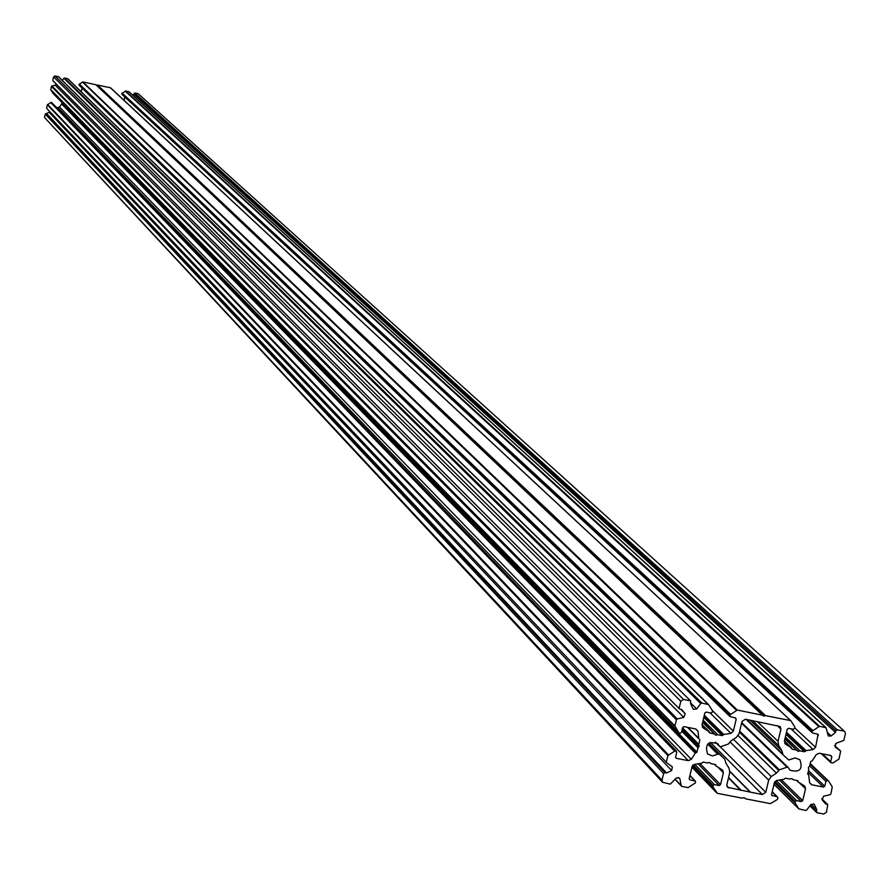 <?xml version="1.0" encoding="UTF-8"?>
<svg xmlns="http://www.w3.org/2000/svg" width="890" height="890" viewBox="0 0 890 890"><rect width="100%" height="100%" fill="white"/><g stroke="black" fill="none" stroke-linecap="round" stroke-linejoin="round"><path stroke-width="1.33" d="M702.321 727.052L703.189 727.909L701.999 724.938L704.847 712.979L706.215 712.089L711.01 713.035L712.378 712.134L712.401 710.632L708.54 704.557L701.91 703.078L700.741 703.545L63.902 78.22L64.503 77.986L701.91 703.078M708.006 704.279L67.662 78.665L64.503 77.986M690.774 703.089L696.714 708.963L693.299 709.33L690.607 703.756L690.707 701.042L58.406 76.696L54.98 75.962L683.553 699.451L680.817 701.242L53.578 76.863L54.98 75.962M690.173 700.764L683.553 699.451M710.009 712.834L730.913 733.36L733.349 731.113L736.208 719.165L735.374 717.841L730.067 716.617L729.911 714.915L737.309 710.064L82.87 81.913L96.076 84.806L763.676 716.15L765.556 715.649L97.544 85.04L96.576 85.284M784.769 743.361L785.547 744.107L784.368 741.148L787.238 729.222L788.596 728.332L793.368 729.266L794.726 728.376L794.748 726.885L790.91 720.811L110.46 87.799L97.544 85.04M110.46 87.799L790.698 720.655M124.088 100.37L124.834 97.032M790.988 728.799L813.137 749.536L815.563 747.289L818.11 734.306L812.336 732.859L812.025 731.791L121.774 93.806L812.025 732.359M121.774 93.806L812.181 731.135L819.545 726.307L826.098 727.753L828.279 735.986L831.227 735.963L827.144 732.236M819.545 726.307L125.624 91.036L121.852 93.472M125.624 91.036L128.783 91.703L825.597 727.497M134.145 93.45L835.877 730.69L837.234 729.8L134.835 92.994L132.799 95.275M134.835 92.994L138.25 93.728L844.777 731.58L845.433 733.738L843.831 740.38L835.855 743.395L835.221 747.122L840.583 751.027L834.52 745.453L840.583 751.027M844.777 731.58L138.25 93.728M44.533 117.525L662.538 782.254L662.004 780.219L44.533 117.525L45.29 114.087L50.029 111.929M666.554 762.574L46.803 108.524L666.688 762.741L672.351 766.891L671.627 770.529L49.417 112.596M688.281 760.65L57.95 107.634L59.508 106.978L691.308 759.326L688.281 760.65L676.444 758.336L675.61 757.012L676.756 752.172L675.276 750.715L667.878 755.566L47.359 104.82L46.647 107.99M47.359 104.82L51.142 102.383L675.276 750.715M675.922 750.848L51.142 102.383M57.95 107.634L56.259 107.278M59.508 106.978L62.434 102.951M695.624 728.932L697.994 731.313L695.846 728.977L683.998 726.64L682.63 727.542L681.473 732.381L680.116 733.271L678.914 732.859L674.931 725.951L50.752 89.579L52.955 93.25M50.752 89.579L51.453 86.408L676.4 719.788L677.29 718.898L51.909 85.952L51.453 86.408M56.204 84.083L55.269 85.24L51.909 85.952M55.269 85.24L683.809 717.418L685.167 713.702L681.718 709.586L679.515 708.974L53.255 81.001M52.81 80.3L53.578 76.863M62.3 80.4L63.902 78.22M67.662 78.665L708.351 704.413M81.224 91.792L82.058 88.032M729.756 715.56L79.455 85.384M79.01 84.684L729.911 714.915M82.87 81.913L79.088 84.35M737.309 710.064L762.719 715.249L96.076 84.806L763.676 716.15M730.913 733.36L723.804 734.484L704.313 715.226M703.801 717.373L722.213 735.607L723.804 734.484M722.213 735.607L717.83 734.751L703.133 720.155M703.011 720.678L717.83 734.751M717.229 734.795L715.949 735.251L714.47 734.083L702.622 722.302M709.664 732.804L714.47 734.083M710.087 733.227L702.088 724.549M703.189 727.909L709.152 731.602M696.714 708.963L700.741 703.545M679.226 707.928L680.817 701.242M683.809 717.418L677.29 718.898M674.931 725.951L676.4 719.788M697.994 731.313L698.795 738.389L687.937 727.419M687.369 727.308L698.795 738.389M699.863 739.924L698.806 744.363L682.552 727.864M682.441 728.332L698.806 744.363M698.817 744.963L699.217 746.221L697.994 747.756L681.751 731.224M62.356 103.329L696.937 752.183L697.994 747.756M696.937 752.183L695.268 753.185L61.499 103.841M691.308 759.326L695.268 753.185M667.878 755.566L666.41 761.718M45.991 113.631L664.964 772.665L666.61 772.987L671.627 770.529M664.964 772.665L663.595 773.555L662.004 780.219M678.369 777.471L679.971 779.151L679.404 778.049L676.322 777.971L670.292 784.157L662.538 782.254M679.971 779.151L681.173 785.581L675.032 779.073M714.436 764.31L716.049 765.956L715.593 764.621L710.932 763.62L709.452 762.463L707.572 762.964L703.189 762.107L701.598 763.242L694.478 764.365L692.053 766.613L689.205 778.55L690.039 779.874L695.379 781.109L695.502 782.777L688.115 787.628L682.018 786.437L681.173 785.581M716.049 765.956L722.669 770.15L723.392 772.743L720.533 784.657L719.176 785.547L714.392 784.624L713.024 785.514L713.012 787.005L717.385 793.324L742.249 798.163L744.118 797.663L745.598 798.819L770.417 803.648L777.27 799.531L777.938 798.163L777.115 796.839L771.508 795.082M796.561 780.374L798.285 782.043L797.796 780.697L793.179 779.707L791.711 778.55L789.842 779.05L785.481 778.205L783.89 779.328L776.803 780.452L774.378 782.699L771.519 794.592L772.353 795.916M798.285 782.043L804.805 786.159L805.55 788.785L802.691 800.666L801.334 801.567L796.572 800.633L795.215 801.534L795.193 803.025L798.842 808.843L805.584 810.49L806.74 810.022L810.745 804.638L814.116 804.26L814.584 804.916L813.482 803.837M810.189 805.383L816.386 811.435L816.786 809.778L814.584 804.916M816.386 811.435L817.209 812.748L823.751 814.027L826.465 812.247L827.767 804.571L821.726 798.742M821.77 799.02L827.767 804.571M827.244 804.304L825.609 803.981L822.204 799.91L823.562 796.216L830.014 794.737L830.904 793.858L832.261 786.894L828.445 780.864L810.2 763.564M822.26 753.819L830.682 761.684L831.839 756.867L831.015 755.543L819.278 753.24L816.275 754.553L812.314 760.672L810.656 761.673L809.6 766.09L808.365 767.614L808.776 769.472L807.72 773.877L808.765 775.413L809.544 782.455L811.669 784.769L823.406 787.06L824.763 786.17L825.931 781.364L827.288 780.474L828.445 780.864M830.682 761.684L830.993 762.741L832.995 762.952L838.992 759.014L840.661 751.104M837.234 729.8L843.787 731.091M835.877 730.69L835.476 732.348L831.227 735.963M812.025 731.791L812.181 731.135M813.137 749.536L806.051 750.648L786.515 732.248M786.004 734.35L804.471 751.772L806.051 750.648M804.471 751.772L800.11 750.915L785.369 736.976M785.258 737.476L800.11 750.915M799.509 750.971L798.241 751.416L796.773 750.259L784.891 739M791.989 749.013L796.773 750.259M792.4 749.402L784.39 741.058M785.547 744.107L791.488 747.789M790.398 720.555L765.556 715.649M789.897 770.117L790.02 770.228C799.776 772.776 803.069 769.272 799.888 759.715L795.126 757.946L788.751 760.004L783 754.776L781.854 750.671L778.672 745.586L778.016 741.348L780.942 729.144L780.163 726.485L745.397 719.231L741.993 721.467L739.067 733.683L736.508 737.298L731.269 740.736L728.32 744.051L720.678 746.654L719.554 746.41L717.752 743.684C708.062 740.925 704.68 744.363 707.617 753.997L712.445 755.933L718.953 753.863L708.518 743.35M790.02 770.228L788.14 767.425L787.027 767.191L741.559 723.247M739.679 731.102L779.406 769.794L787.027 767.191M779.406 769.794L776.458 773.11L771.241 776.536L768.693 780.141L765.767 792.311L762.363 794.548L750.136 792.089L729.9 771.619M724.76 759.114L708.852 743.106L724.76 759.114L725.895 763.208L729.088 768.293L729.756 772.531L726.841 784.724L727.542 787.305L750.136 792.089M724.727 759.081L718.953 753.863M702.688 722.057L715.949 735.251M682.285 729.01L699.217 746.221M46.847 113.82L666.61 772.987M133.945 94.307L835.476 732.348M784.935 738.822L798.241 751.416M811.113 804.249L816.786 809.778M707.695 744.096L717.418 753.908M715.527 742.26L719.309 746.031M702.677 722.09L715.004 734.361M685.167 713.702L680.883 709.419M50.83 90.012L675.065 726.796M678.759 732.67L52.788 93.083M698.85 738.611L687.725 727.375M762.196 714.981L95.797 84.672M734.695 717.707L736.208 719.165M733.349 731.113L712.345 710.554M82.425 81.991L736.453 710.242M730.423 714.192L79.343 83.983M722.88 735.24L704.001 716.55M689.895 775.646L694.823 780.808M690.039 779.874L689.183 778.973M663.595 773.555L45.29 114.087M675.588 757.446L676.444 758.336M674.42 750.893L50.697 102.461M47.615 104.453L668.39 754.842M696.325 752.64L62.044 103.563M681.918 730.557L698.283 747.211M692.743 765.311L712.868 786.159M713.024 785.514L693.154 764.933M719.176 785.547L698.06 763.798M694.756 764.321L714.392 784.624M723.392 772.743L717.83 767.08M699.963 763.498L720.533 784.657M715.883 765.745L714.492 764.321M713.012 787.005L692.442 765.7M691.919 767.147L716.684 792.845M715.738 765.066L715.126 764.443M728.921 788.028L726.796 785.859M728.487 777.86L740.736 790.331M741.203 790.342L728.565 777.493M816.831 733.894L818.433 735.374M815.563 747.289L794.837 727.942M125.19 91.114L818.689 726.474M812.681 730.423L122.108 93.105M805.127 751.405L786.193 733.549M741.693 722.691L787.761 767.191M830.682 762.229L821.515 753.674M831.839 756.867L830.259 755.399M777.048 725.472L780.942 729.144M778.016 741.348L757.29 721.579M781.854 750.671L749.992 720.132M752.617 720.655L778.672 745.586M97.233 85.062L764.955 715.694M746.143 719.376L782.966 754.753L746.143 719.376M782.666 753.919L746.832 719.509M816.375 811.936L809.978 805.673M774.634 782.032L795.059 802.179M795.215 801.534L774.945 781.542M801.334 801.567L779.395 780.04M776.225 780.608L796.572 800.633M805.55 788.785L799.209 782.644M781.32 779.74L802.691 800.666M798.13 781.865L796.606 780.374M795.193 803.025L774.422 782.533M774 784.29L798.842 808.843M797.963 781.142L797.318 780.519M827.288 780.474L810.067 764.143M810.156 763.754L827.923 780.597M809.644 765.89L825.931 781.364M824.763 786.17L808.498 770.651M808.076 772.409L823.406 787.06M811.669 784.769L809.6 782.777M828.234 780.708L810.189 763.609M772.164 791.922L777.115 796.839M729.911 771.363L750.559 792.245M762.363 794.548L710.342 742.305M768.693 780.141L729.989 741.86M720.166 746.699L765.767 792.311M733.438 739.312L771.241 776.536M776.458 773.11L738.188 735.652M778.694 770.451L739.423 732.17M67.94 78.809L708.54 704.557M702.099 724.527L709.341 731.747M690.707 701.042L58.696 76.84M678.914 732.859L52.866 93.183M687.536 727.341L699.117 739.034M679.515 708.974L52.977 80.845M79.177 85.24L730.067 716.617M715.326 742.182L719.554 746.41M689.95 775.424L695.379 781.109M681.451 786.137L674.898 779.173M51.765 102.606L676.478 751.138M666.688 762.741L46.803 108.524M691.919 767.169L716.828 793.023M121.952 94.362L812.336 732.859M826.098 727.753L129.039 91.837M821.225 753.619L830.993 762.741M110.727 87.932L790.91 720.811M784.402 741.025L791.644 747.912M773.989 784.324L798.998 809.032M816.675 812.481L809.867 805.817M807.697 774.044L808.432 774.745M772.209 791.711L777.649 797.117M741.726 722.591L788.14 767.425"/></g></svg>
